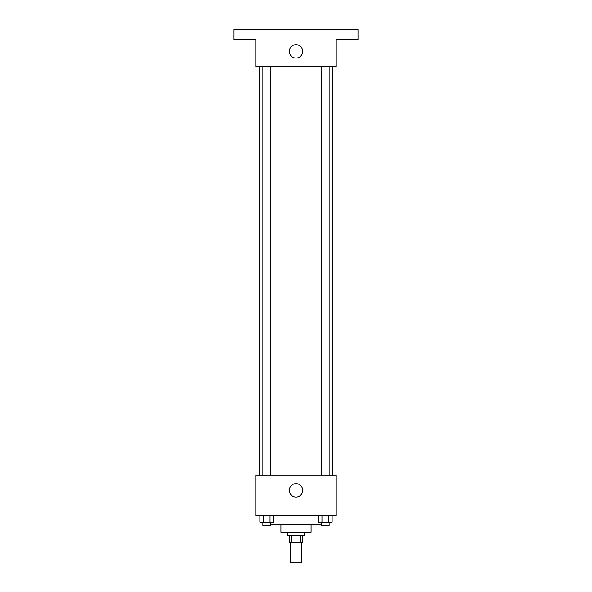 <?xml version="1.0" encoding="UTF-8"?>
<svg xmlns="http://www.w3.org/2000/svg" width="592" height="592" viewBox="0 0 592 592"><rect width="100%" height="100%" fill="white"/><g stroke="black" fill="none" stroke-linecap="round" stroke-linejoin="round"><path stroke-width="0.89" d="M290.139 542.294L290.139 562.4L301.861 562.4L301.861 542.294M300.299 535.59L300.299 542.294L289.296 542.294L289.296 535.59M300.299 542.294L302.704 542.294L302.704 535.59M304.377 532.245L304.377 535.59L287.623 535.59L287.623 532.245M291.701 535.59L291.701 542.294M311.081 524.704L311.081 532.245L280.919 532.245L280.919 524.704M321.589 524.704L270.411 524.704M336.212 515.484L255.788 515.484L255.788 475.272L336.212 475.272L336.212 515.484M302.704 490.354A6.704 6.704 0 0 1 292.648 496.155A6.704 6.704 0 0 1 292.648 484.552A6.704 6.704 0 0 1 302.704 490.354M332.859 66.459L332.859 475.272M321.589 475.272L321.589 66.459M270.411 66.459L270.411 475.272M336.212 66.459L255.788 66.459L255.788 39.649L234.01 39.649L234.01 29.6L357.99 29.6L357.99 39.649L336.212 39.649L336.212 66.459M302.704 51.378A6.704 6.704 0 0 1 292.648 57.187A6.704 6.704 0 0 1 292.648 45.577A6.704 6.704 0 0 1 302.704 51.378M332.127 515.484L332.127 522.188L318.585 522.188L318.585 515.484M328.738 515.484L328.738 522.188M321.967 515.484L321.967 522.188M329.122 522.188L329.122 525.541L321.589 525.541L321.589 522.188M273.415 515.484L273.415 522.188L259.873 522.188L259.873 515.484M270.033 515.484L270.033 522.188M263.262 515.484L263.262 522.188M270.411 522.188L270.411 525.541L262.878 525.541L262.878 522.188M259.141 66.459L259.141 475.272M329.122 475.272L329.122 66.459M262.878 66.459L262.878 475.272"/></g></svg>
